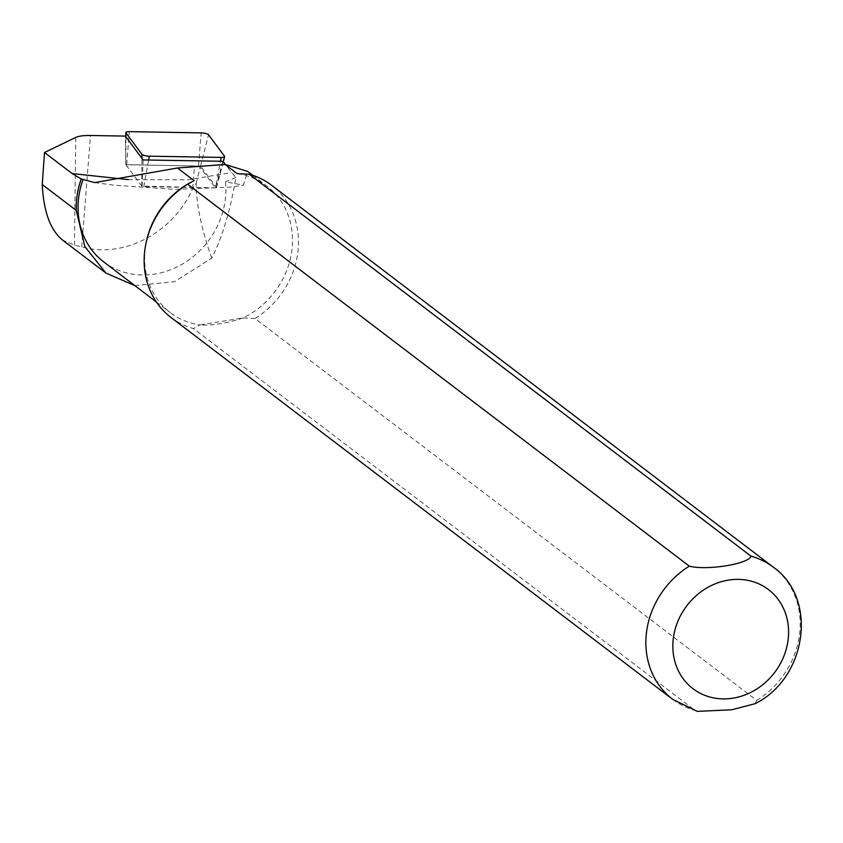<?xml version="1.0" encoding="UTF-8"?>
<svg xmlns="http://www.w3.org/2000/svg" width="843" height="843" viewBox="0 0 843 843"><rect width="100%" height="100%" fill="white"/><g stroke="black" fill="none" stroke-linecap="round" stroke-linejoin="round"><path stroke-width="0.63" stroke-dasharray="4.21 3.16" d="M223.058 161.298L215.46 187.884L200.213 167.409A4.257 1.075 7.3 0 0 194.501 165.934L125.849 164.754L125.365 136.092M134.817 285.587L174.522 281.71L211.741 258.169C222.404 237.146 230.434 210.276 235.84 177.567L225.45 164.501M211.741 258.169C201.488 229.317 196.293 204.354 196.156 183.289L192.731 188.463C173.458 232.731 123.731 258.885 81.708 246.862L74.458 245.123L62.582 240.086M128.315 179.622L187.841 179.822L231.477 172.604M755.107 703.694L756.74 700.417L255.018 318.517A83.057 73.531 127.3 0 0 271.604 185.291M255.018 318.517L243.005 317.927A79.6 70.475 127.3 0 0 291.225 254.597A79.6 70.475 127.3 0 0 266.767 185.955A79.6 70.475 127.3 0 0 237.21 173.637M170.992 317.474A83.057 73.531 127.3 0 0 193.384 328.549L695.117 710.449L697.256 711.355M194.111 180.655A79.6 70.475 127.3 0 0 191.203 182.12M146.587 240.529A79.6 70.475 127.3 0 0 170.349 312.627A79.6 70.475 127.3 0 0 199.907 324.945L193.384 328.549M103.763 261.952A79.6 70.475 127.3 0 0 186.324 261.646A79.6 70.475 127.3 0 0 225.513 181.761L243.385 185.207L247.6 171.371M243.005 317.927C227.115 323.322 212.742 325.661 199.907 324.945L243.005 317.927M235.84 177.567L225.513 181.761M215.46 187.884L142.13 186.619L125.849 164.754M143.12 159.928L142.13 186.619M215.597 187.884L141.761 186.134L125.786 164.627L200.55 166.134L216.493 187.557L215.597 187.884L220.476 161.255M196.156 183.289L200.213 167.409M192.731 188.463L194.501 165.934M81.708 246.862L90.486 135.491M74.458 245.123L75.733 137.43M756.74 700.417A83.057 73.531 127.3 0 0 773.337 567.191M672.725 699.374A83.057 73.531 127.3 0 0 695.117 710.449M216.493 187.557L224.501 156.208M143.763 186.651L148.631 160.022M141.761 186.134L141.898 158.284M125.818 164.712L125.944 136.861M126.713 164.385L129.295 131.645M198.548 165.618L201.129 132.867M200.55 166.134L208.548 134.785M156.376 301.994L170.349 312.627M252.795 175.323L266.767 185.955M94.701 182.636L114.543 185.228L174.828 189.39L229.317 187.22L243.395 185.27M216.525 187.662L223.3 161.624M125.786 164.627L125.839 136.714"/><path stroke-width="1.26" d="M225.45 164.501L223.058 161.298L143.12 159.928L125.365 136.092L90.486 135.491A27.176 6.892 7.3 0 0 75.733 137.43L44.51 152.499L72.192 173.574L128.315 179.622M689.321 566.159A83.057 73.531 127.3 0 0 672.725 699.374L697.256 711.355L731.65 709.785L755.107 703.694C806.488 678.373 818.49 598.888 773.337 567.191L271.604 185.291A83.057 73.531 127.3 0 0 249.222 174.227L750.944 556.127C749.301 563.893 706.95 570.753 689.321 566.159L187.589 184.248L194.111 180.655L177.462 167.989L94.711 182.604L81.255 178.969A80.981 71.697 127.3 0 0 76.291 210.455L84.816 246.556L105.976 273.09L62.582 240.086C50.39 230.139 43.604 211.625 42.245 184.554L44.51 152.499M247.6 171.371L225.155 164.469L237.21 173.637L249.222 174.227M187.589 184.248A83.057 73.531 127.3 0 0 146.208 242.236A83.057 73.531 127.3 0 0 170.992 317.474L672.725 699.374M191.203 182.12A79.6 70.475 127.3 0 0 190.939 182.257A79.6 70.475 127.3 0 0 146.587 240.529L146.208 242.236M83.099 179.327A79.6 70.475 127.3 0 0 103.763 261.952L156.376 301.994M105.976 273.09L134.817 285.587M225.155 164.469L177.462 167.989M72.203 173.584L81.255 178.969M224.501 156.208A5.532 1.401 -172.7 0 1 224.607 156.608A5.532 1.401 -172.7 0 1 221.172 157.409L149.337 156.187A5.532 1.401 7.3 0 1 141.909 154.269L125.965 132.846A5.532 1.401 7.3 0 1 125.849 132.541A5.532 1.401 7.3 0 1 129.295 131.645L201.129 132.867A5.532 1.401 -172.7 0 1 208.548 134.785L224.501 156.208M773.337 567.191A83.057 73.531 127.3 0 0 750.944 556.127M733.083 698.162A62.298 55.153 127.3 0 0 779.606 601.47A62.298 55.153 127.3 0 0 679.447 617.771A62.298 55.153 127.3 0 0 733.083 698.162M42.245 184.554L76.291 210.455M220.476 161.255L221.172 157.409M148.631 160.022L149.337 156.187M141.898 158.284L141.909 154.269M125.944 136.861L125.965 132.846M247.61 171.371L252.795 175.323M223.3 161.624L224.607 156.608M125.839 136.714L125.849 132.541"/></g></svg>
